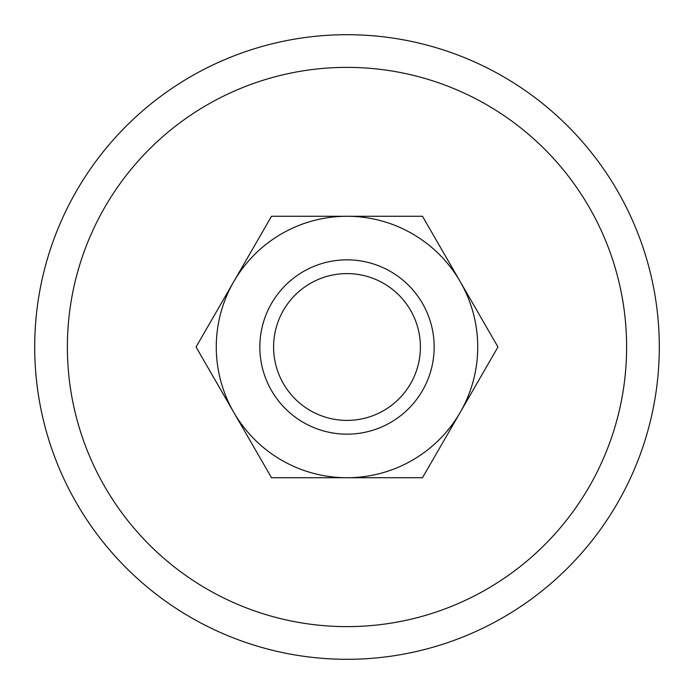 <?xml version="1.0" encoding="UTF-8"?>
<svg xmlns="http://www.w3.org/2000/svg" width="694" height="694" viewBox="0 0 694 694"><rect width="100%" height="100%" fill="white"/><g stroke="black" fill="none" stroke-linecap="round" stroke-linejoin="round"><path stroke-width="1.04" d="M659.3 347A312.3 312.3 0 0 0 347 34.7A312.3 312.3 0 0 0 34.7 347A312.3 312.3 0 0 0 347 659.3A312.3 312.3 0 0 0 659.3 347M67.379 347A279.621 279.621 0 0 1 347 67.379A279.621 279.621 0 0 1 626.621 347A279.621 279.621 0 0 1 347 626.621A279.621 279.621 0 0 1 67.379 347M259.842 347A87.158 87.158 0 0 0 347 434.158A87.158 87.158 0 0 0 434.158 347A87.158 87.158 0 0 0 347 259.842A87.158 87.158 0 0 0 259.842 347M273.601 347A73.399 73.399 0 0 0 347 420.399A73.399 73.399 0 0 0 420.399 347A73.399 73.399 0 0 0 347 273.601A73.399 73.399 0 0 0 273.601 347M497.954 347L422.481 216.268L347 216.268A130.732 130.732 0 0 0 233.783 412.366A130.732 130.732 0 0 0 347 477.732L422.481 477.732L460.217 412.366A130.732 130.732 0 0 0 347 216.268L271.519 216.268L196.046 347L271.519 477.732L347 477.732A130.732 130.732 0 0 0 460.217 412.366L497.954 347"/></g></svg>
